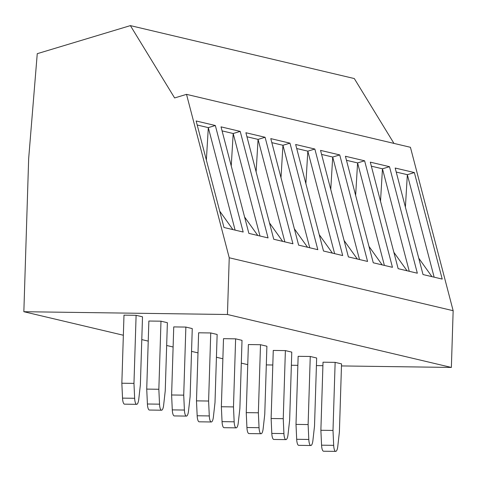 <?xml version="1.0" encoding="UTF-8"?>
<svg xmlns="http://www.w3.org/2000/svg" width="477" height="477" viewBox="0 0 477 477"><rect width="100%" height="100%" fill="white"/><g stroke="black" fill="none" stroke-linecap="round" stroke-linejoin="round"><path stroke-width="0.72" d="M341.472 365.937L451.367 367.439L453.15 310.706L410.429 147.298L186.513 94.357L174.618 97.946L130.382 25.615L37.254 53.68L28.662 158.644L23.85 311.714L227.451 314.498L229.234 257.771L186.513 94.357M393.96 143.404L354.298 78.55L130.382 25.615M266.309 364.905L272.802 364.994M291.364 365.251L297.857 365.34M316.418 365.591L322.911 365.68M453.15 310.706L229.234 257.771M196.142 120.973L223.987 227.493L243.181 232.031L215.336 125.511L196.142 120.973M221.024 126.858L248.869 233.378L268.062 237.916L240.211 131.396L221.024 126.858M245.899 132.737L273.75 239.257L292.938 243.795L265.093 137.275L245.899 132.737M270.781 138.622L298.626 245.142L317.819 249.68L289.974 143.16L270.781 138.622M295.657 144.501L323.507 251.021L342.701 255.559L314.85 149.039L295.657 144.501M320.538 150.386L348.383 256.906L367.576 261.444L339.731 154.924L320.538 150.386M345.42 156.265L373.264 262.785L392.458 267.323L364.613 160.803L345.42 156.265M370.295 162.15L398.146 268.67L417.339 273.208L389.488 166.688L370.295 162.15M395.177 168.029L423.021 274.549L442.215 279.087L414.37 172.567L395.177 168.029M451.367 367.439L227.451 314.498M247.748 364.649L241.302 363.128M222.872 358.77L216.427 357.243M197.991 352.885L191.545 351.364M173.115 347.006L166.664 345.479M148.234 341.121L141.788 339.6M123.352 335.242L23.85 311.714M136.666 404.329L124.545 404.162A7.584 2.141 -89.2 0 1 122.529 398.122L134.651 398.283A7.584 2.141 -89.2 0 0 136.666 404.329A7.584 2.141 -89.2 0 0 138.759 399.255L140.363 384.897L142.504 316.823L136.106 315.309L123.984 315.142L121.844 383.222L133.965 383.383L136.106 315.309M161.542 410.214L149.426 410.047A7.584 2.141 -89.2 0 1 147.411 404.001L159.527 404.168A7.584 2.141 -89.2 0 0 161.542 410.214A7.584 2.141 -89.2 0 0 163.641 405.14L165.245 390.782L167.379 322.702L160.982 321.188L148.866 321.027L146.725 389.101L158.847 389.268L160.982 321.188M186.424 416.093L174.302 415.926A7.584 2.141 -89.2 0 1 172.286 409.886L184.408 410.047A7.584 2.141 -89.2 0 0 186.424 416.093A7.584 2.141 -89.2 0 0 188.516 411.019L190.12 396.661L192.261 328.587L185.863 327.073L173.741 326.906L171.607 394.986L183.723 395.147L185.863 327.073M211.299 421.978L199.183 421.811A7.584 2.141 -89.2 0 1 197.168 415.765L209.29 415.932A7.584 2.141 -89.2 0 0 211.299 421.978A7.584 2.141 -89.2 0 0 213.398 416.904L215.002 402.546L217.142 334.466L210.745 332.952L198.623 332.791L196.482 400.865L208.604 401.032L210.745 332.952M236.181 427.857L224.065 427.69A7.584 2.141 -89.2 0 1 222.049 421.65L234.165 421.811A7.584 2.141 -89.2 0 0 236.181 427.857A7.584 2.141 -89.2 0 0 238.273 422.783L239.877 408.425L242.018 340.351L235.62 338.837L223.504 338.67L221.364 406.75L233.48 406.911L235.62 338.837M261.062 433.742L248.94 433.575A7.584 2.141 -89.2 0 1 246.925 427.529L259.047 427.696A7.584 2.141 -89.2 0 0 261.062 433.742A7.584 2.141 -89.2 0 0 263.155 428.668L264.759 414.31L266.899 346.23L260.502 344.716L248.38 344.555L246.245 412.629L258.361 412.796L260.502 344.716M285.938 439.621L273.822 439.46A7.584 2.141 -89.2 0 1 271.807 433.414L283.922 433.575A7.584 2.141 -89.2 0 0 285.938 439.621A7.584 2.141 -89.2 0 0 288.036 434.547L289.64 420.189L291.775 352.115L285.383 350.601L273.261 350.434L271.121 418.514L283.243 418.675L285.383 350.601M310.819 445.506L298.697 445.339A7.584 2.141 -89.2 0 1 296.688 439.293L308.804 439.46A7.584 2.141 -89.2 0 0 310.819 445.506A7.584 2.141 -89.2 0 0 312.912 440.432L314.516 426.074L316.656 357.994L310.259 356.48L298.143 356.319L296.002 424.393L308.118 424.56L310.259 356.48M335.701 451.385L323.579 451.224A7.584 2.141 -89.2 0 1 321.564 445.178L333.685 445.339A7.584 2.141 -89.2 0 0 335.701 451.385A7.584 2.141 -89.2 0 0 337.794 446.311L339.397 431.953L341.538 363.879L335.14 362.365L323.018 362.198L320.878 430.278L333 430.439L335.14 362.365M122.529 398.122L121.844 383.222M134.651 398.283L133.965 383.383M147.411 404.001L146.725 389.101M159.527 404.168L158.847 389.268M172.286 409.886L171.607 394.986M184.408 410.047L183.723 395.147M197.168 415.765L196.482 400.865M209.29 415.932L208.604 401.032M222.049 421.65L221.364 406.75M234.165 421.811L233.48 406.911M246.925 427.529L246.245 412.629M259.047 427.696L258.361 412.796M271.807 433.414L271.121 418.514M283.922 433.575L283.243 418.675M296.688 439.293L296.002 424.393M308.804 439.46L308.118 424.56M321.564 445.178L320.878 430.278M333.685 445.339L333 430.439M197.192 125.004L208.312 127.627L206.362 160.057M215.336 125.511L208.312 127.627L235.107 230.123M232.913 229.604L219.712 211.132M222.073 130.883L233.193 133.512L231.238 165.942M240.211 131.396L233.193 133.512L259.983 236.002M257.789 235.483L244.594 217.017M246.955 136.768L258.069 139.391L256.119 171.821M265.093 137.275L258.069 139.391L284.864 241.887M282.67 241.368L269.469 222.896M271.83 142.647L282.95 145.276L280.995 177.706M289.974 143.16L282.95 145.276L309.746 247.766M307.546 247.247L294.351 228.781M296.712 148.532L307.826 151.155L305.876 183.585M314.85 149.039L307.826 151.155L334.621 253.651M332.427 253.132L319.232 234.66M321.593 154.411L332.707 157.04L330.758 189.47M339.731 154.924L332.707 157.04L359.503 259.53M357.309 259.011L344.108 240.545M346.469 160.296L357.589 162.919L355.633 195.349M364.613 160.803L357.589 162.919L384.384 265.415M382.184 264.896L368.989 246.424M371.35 166.175L382.465 168.804L380.515 201.234M389.488 166.688L382.465 168.804L409.26 271.294M407.066 270.775L393.865 252.309M396.226 172.06L407.346 174.683L405.396 207.113M414.37 172.567L407.346 174.683L434.142 277.179M431.947 276.66L418.746 258.188"/></g></svg>
